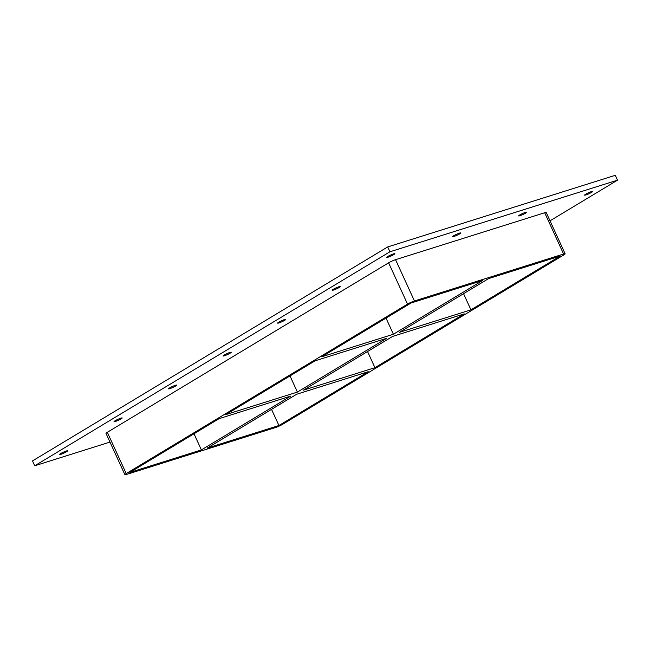 <?xml version="1.0" encoding="UTF-8"?>
<svg xmlns="http://www.w3.org/2000/svg" width="650" height="650" viewBox="0 0 650 650"><rect width="100%" height="100%" fill="white"/><g stroke="black" fill="none" stroke-linecap="round" stroke-linejoin="round"><path stroke-width="0.97" d="M387.814 256.482A4.485 0.536 -24.6 0 1 392.186 254.369A4.485 0.536 -24.6 0 1 394.859 253.687A4.485 0.536 -24.6 0 1 393.754 254.613A4.485 0.536 -24.6 0 1 389.382 256.734A4.485 0.536 -24.6 0 1 386.709 257.416A4.485 0.536 -24.6 0 1 387.814 256.482M333.271 289.339A4.485 0.536 -24.6 0 1 337.651 287.219A4.485 0.536 -24.6 0 1 340.324 286.536A4.485 0.536 -24.6 0 1 339.219 287.471A4.485 0.536 -24.6 0 1 334.848 289.583A4.485 0.536 -24.6 0 1 332.166 290.266A4.485 0.536 -24.6 0 1 333.271 289.339M278.736 322.189A4.485 0.536 -24.6 0 1 283.108 320.076A4.485 0.536 -24.6 0 1 285.789 319.394A4.485 0.536 -24.6 0 1 284.684 320.32A4.485 0.536 -24.6 0 1 280.304 322.441A4.485 0.536 -24.6 0 1 277.631 323.123A4.485 0.536 -24.6 0 1 278.736 322.189M224.201 355.046A4.485 0.536 -24.6 0 1 228.572 352.926A4.485 0.536 -24.6 0 1 231.246 352.243A4.485 0.536 -24.6 0 1 230.141 353.178A4.485 0.536 -24.6 0 1 225.769 355.29A4.485 0.536 -24.6 0 1 223.096 355.981A4.485 0.536 -24.6 0 1 224.201 355.046M169.666 387.896A4.485 0.536 -24.6 0 1 174.037 385.783A4.485 0.536 -24.6 0 1 176.711 385.101A4.485 0.536 -24.6 0 1 175.606 386.027A4.485 0.536 -24.6 0 1 171.234 388.148A4.485 0.536 -24.6 0 1 168.561 388.83A4.485 0.536 -24.6 0 1 169.666 387.896M115.131 420.753A4.485 0.536 -24.6 0 1 119.503 418.641A4.485 0.536 -24.6 0 1 122.176 417.95A4.485 0.536 -24.6 0 1 121.071 418.884A4.485 0.536 -24.6 0 1 116.699 420.997A4.485 0.536 -24.6 0 1 114.026 421.688A4.485 0.536 -24.6 0 1 115.131 420.753M453.765 235.722A4.485 0.536 -24.6 0 1 458.136 233.61A4.485 0.536 -24.6 0 1 460.817 232.928A4.485 0.536 -24.6 0 1 459.712 233.854A4.485 0.536 -24.6 0 1 455.333 235.974A4.485 0.536 -24.6 0 1 452.66 236.657A4.485 0.536 -24.6 0 1 453.765 235.722M519.724 214.971A4.485 0.536 -24.6 0 1 524.095 212.851A4.485 0.536 -24.6 0 1 526.768 212.168A4.485 0.536 -24.6 0 1 525.663 213.094A4.485 0.536 -24.6 0 1 521.292 215.215A4.485 0.536 -24.6 0 1 518.619 215.898A4.485 0.536 -24.6 0 1 519.724 214.971M585.683 194.212A4.485 0.536 -24.6 0 1 590.054 192.091A4.485 0.536 -24.6 0 1 592.727 191.409A4.485 0.536 -24.6 0 1 591.622 192.343A4.485 0.536 -24.6 0 1 587.251 194.456A4.485 0.536 -24.6 0 1 584.577 195.138A4.485 0.536 -24.6 0 1 585.683 194.212M60.588 453.611A4.485 0.536 -24.6 0 1 64.968 451.49A4.485 0.536 -24.6 0 1 67.641 450.808A4.485 0.536 -24.6 0 1 66.536 451.734A4.485 0.536 -24.6 0 1 62.164 453.854A4.485 0.536 -24.6 0 1 59.483 454.537A4.485 0.536 -24.6 0 1 60.588 453.611M374.936 367.673L303.339 390.211L392.624 336.416L464.23 313.885L374.936 367.673L367.543 351.528M296.619 394.257L368.217 371.719L278.931 425.506L207.326 448.045L296.619 394.257M201.386 449.914L129.789 472.452L219.074 418.657L290.68 396.126L201.386 449.914L193.993 433.769M290.006 375.936L297.391 392.08L225.794 414.611L315.079 360.823L386.685 338.284L297.391 392.08M271.537 409.362L278.931 425.506M470.941 309.839L399.344 332.369L488.629 278.582L560.235 256.043L470.941 309.839L463.556 293.686M386.011 318.094L393.404 334.238L321.799 356.777L411.092 302.989L482.69 280.451L393.404 334.238M565.126 253.809L546.227 212.526A5.379 0.642 155.4 0 0 544.692 212.745L563.591 254.02A5.379 0.642 -24.6 0 1 565.126 253.809A5.379 0.642 -24.6 0 1 563.802 254.922L282.498 424.385A5.379 0.642 -24.6 0 1 275.567 427.529L126.425 474.476A5.379 0.642 -24.6 0 1 124.897 474.687A5.379 0.642 -24.6 0 1 126.222 473.574L107.323 432.291A5.379 0.642 155.4 0 0 105.999 433.412L124.897 474.687M563.591 254.02L414.448 300.966L395.549 259.683A5.379 0.642 155.4 0 0 388.627 262.827L107.323 432.291M388.627 262.827L407.526 304.111A5.379 0.642 -24.6 0 1 414.448 300.966M407.526 304.111L126.222 473.574M550.022 220.821L617.5 180.172L389.919 251.794L34.726 465.774L109.972 442.089M544.692 212.745L395.549 259.683M617.5 180.172L615.274 175.313L387.701 246.935L32.5 460.915L34.726 465.774M387.701 246.935L389.919 251.794"/></g></svg>
